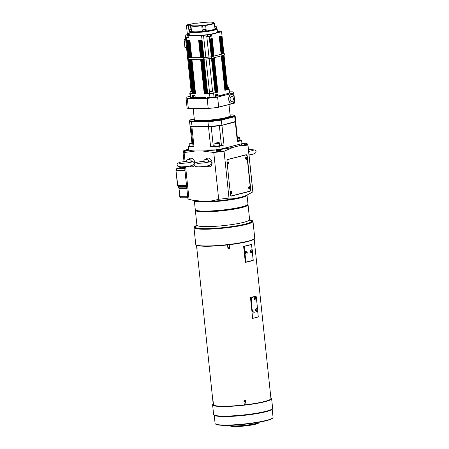 <?xml version="1.0" encoding="UTF-8"?>
<svg xmlns="http://www.w3.org/2000/svg" width="449" height="449" viewBox="0 0 449 449"><rect width="100%" height="100%" fill="white"/><g stroke="black" fill="none" stroke-linecap="round" stroke-linejoin="round"><path stroke-width="0.67" d="M213.123 93.072L209.61 93.443L209.414 91.557L212.927 91.192L213.123 93.072M227.441 87.488L228.507 87.173L228.704 89.054L227.637 89.368M229.473 247.618L229.54 248.258L228.075 249.015M227.727 247.764L227.924 248.269L229.394 248.117L229.467 247.562L227.8 247.797M243.998 401.894L245.676 401.675L245.468 401.153A28.203 3.469 174 0 1 244.009 401.322L243.919 401.861M245.395 400.497L245.665 401.636M247.191 205.098A25.806 3.171 174 0 1 231.454 209.318A25.806 3.171 174 0 1 205.586 211.53A25.806 3.171 174 0 1 196.258 210.452M245.884 195.596A25.806 3.171 174 0 1 204.559 201.769A25.806 3.171 174 0 1 195.556 200.883M238.357 156.735A25.806 3.171 174 0 1 234.131 157.823M242.763 192.986A25.806 3.171 174 0 1 237.117 194.439M213.045 401.428L213.208 402.018M245.468 401.153L244.009 401.322M254.173 239.042L270.938 398.544A29 3.564 174 0 1 246.063 404.712L245.48 401.165M197.01 247.915L197.06 248.415M196.763 247.87L196.471 245.092M229.248 244.722L229.63 248.348L228.114 249.06L227.503 244.929M231.05 195.865L231.521 195.859A1.768 1.117 -90.2 0 0 231.701 195.837L249.549 191.235A1.768 1.117 -90.2 0 0 250.463 189.209L247.023 156.437A1.768 1.117 -90.2 0 0 245.912 154.956A1.768 1.117 -90.2 0 0 245.738 154.978L227.598 159.58M205.563 97.568L195.236 97.607L195.034 95.688L192.301 95.699L192.498 97.613L190.651 97.624L190.247 93.785A19.784 2.43 174 0 1 189.809 93.347L190.23 93.218M220.773 95.34L222.805 94.812L223.911 95.07L216.564 96.131M228.676 88.779L228.715 88.779A19.784 2.43 174 0 1 229.153 89.216A19.784 2.43 174 0 1 229.153 89.239L227.665 89.62L224.045 55.176M213.101 92.864L215.105 92.859L213.617 93.246A19.784 2.43 174 0 1 209.548 93.718L207.696 93.723L209.588 93.24M189.809 93.347A19.784 2.43 174 0 1 189.804 93.325L190.213 97.186A19.784 2.43 174 0 1 190.208 97.164L189.809 93.375M188.473 59.319L192.099 93.779L190.247 93.785M192.071 93.538L190.258 93.51L190.062 91.624L191.875 91.652M217.12 28.792L217.451 31.93A14.132 1.734 174 0 1 209.026 34.427A14.132 1.734 174 0 1 207.752 34.618A14.132 1.734 174 0 1 190.522 35.437L188.748 35.898L188.934 37.637L186.2 37.649L188.305 57.697L187.502 56.86L185.213 35.067L187.587 35.061A15.895 1.953 -6 0 0 187.587 35.067A15.895 1.953 -6 0 0 187.794 35.336L190.034 35.331A14.132 1.734 174 0 1 189.343 34.882L189.018 31.744A14.132 1.734 -6 0 0 203.251 31.997A14.132 1.734 -6 0 0 217.12 28.792L216.687 28.242M209.026 34.427L211.226 34.416L211.412 36.161L209.206 36.728L211.311 56.776L203.913 57.64L188.305 57.697M211.226 34.416L221.582 31.75L223.871 53.538L211.311 56.776M224.382 55.064L224.214 53.487L224.264 55.115L211.793 58.331L204.183 59.24L188.305 59.319L187.34 58.46L187.177 56.894L188.137 57.753L203.627 57.697L211.277 56.821L224.102 53.549L223.821 53.077M187.497 56.765L187.177 56.888L187.34 58.46M203.902 57.64L201.612 35.853L203.526 35.359L205.844 57.416M194.619 23.236L188.378 24.83L189.282 34.298L185.213 35.067M191.106 91.13L187.716 58.87M207.696 93.723L204.071 59.251M206.012 59.027L209.419 91.461M202.92 57.646L201.068 40.04L201.809 40.034L203.655 57.64M188.748 35.898L201.612 35.853M188.552 57.697L186.7 40.09L187.441 40.084L189.287 57.691M189.371 57.691L187.519 40.084L188.26 40.084L190.112 57.691M190.191 57.691L188.344 40.084L189.08 40.079L190.932 57.685M191.016 57.685L189.164 40.079L189.905 40.079L191.751 57.685M200.456 57.652L198.604 40.045L199.345 40.045L201.197 57.652M201.275 57.652L199.423 40.045L200.164 40.04L202.016 57.646M202.095 57.646L200.248 40.04L200.984 40.04L202.836 57.646M202.931 59.268L206.63 93.729L205.889 93.734L206.54 93.605M202.106 59.274L205.81 93.734L205.07 93.734L205.715 93.611M201.287 59.274L204.985 93.734L204.25 93.74L204.896 93.611M191.846 59.307L195.545 93.768L194.804 93.768L195.455 93.645M191.027 59.313L194.726 93.774L193.985 93.774L194.636 93.65M190.202 59.313L193.901 93.774L193.165 93.774L193.811 93.65M189.383 59.319L193.081 93.779L192.346 93.779L192.991 93.656M217.714 96.125L217.512 94.211L215.307 94.778L215.509 96.692L214.016 97.079A19.784 2.43 174 0 1 209.952 97.556L207.623 97.562M209.952 97.556L209.548 93.718M203.751 59.268L207.449 93.729L206.708 93.729L207.359 93.605M221.582 31.75L219.207 31.756A15.895 1.953 -6 0 0 219.207 31.744A15.895 1.953 -6 0 0 219 31.475L217.4 31.481M223.08 53.74L221.228 36.133L221.823 35.982L223.675 53.588M211.513 56.726L209.661 39.119L210.255 38.962L212.108 56.568M212.175 56.552L210.323 38.945L210.918 38.794L212.77 56.4M212.832 56.383L210.985 38.777L211.58 38.625L213.427 56.232M213.494 56.215L211.642 38.608L212.237 38.451L214.089 56.058M221.093 54.25L219.247 36.644L219.842 36.492L221.688 54.099M221.755 54.082L219.909 36.476L220.504 36.324L222.35 53.931M222.418 53.914L220.566 36.307L221.161 36.15L223.013 53.757M222.895 55.468L226.509 89.879L226.807 89.845L226.212 89.996L222.637 55.536M222.233 55.642L225.847 90.047L226.144 90.013L225.55 90.165L221.974 55.71M221.57 55.811L225.185 90.221L225.482 90.182L224.887 90.339L221.318 55.878M213.971 57.769L217.585 92.18L217.883 92.146L217.288 92.298L213.713 57.837M213.309 57.943L216.923 92.348L217.221 92.314L216.626 92.466L213.051 58.005M212.646 58.112L216.266 92.522L216.558 92.483L215.963 92.64L212.394 58.179M211.984 58.28L215.604 92.69L215.902 92.657L215.307 92.808L211.732 58.348M211.485 58.387L215.105 92.859M214.016 97.079L213.617 93.246M229.551 93.027A19.784 2.43 174 0 1 229.557 93.05A19.784 2.43 174 0 1 229.557 93.072L222.805 94.812M229.557 93.072L229.153 89.239M223.551 55.3L227.172 89.71L227.463 89.671L226.874 89.828L223.299 55.367M217.361 31.093L218.046 30.919L217.344 30.919M193.626 97.326L192.498 97.613M207.371 93.718L203.627 57.697M206.551 93.718L202.976 59.268M205.732 93.723L202.157 59.274M204.907 93.723L201.337 59.274M195.467 93.757L191.897 59.307M194.647 93.757L191.072 59.313M193.822 93.762L190.253 59.313M193.003 93.762L189.433 59.319M186.509 47.392L184.904 47.398L186.543 47.684L185.128 47.695M184.904 47.398L184.101 39.725L185.701 39.72M185.622 38.923L184.825 39.181M185.005 38.928L185.605 38.771M185.662 39.316L184.281 39.321L184.101 39.725M184.281 39.321L185.628 38.973M188.193 25.183L186.632 25.189L188.17 24.79L187.171 25.049M187.351 24.796L191.476 23.937M189.035 33.26L187.255 33.265L189.068 33.552L187.474 33.563M187.255 33.265L186.447 25.593L188.232 25.587M186.632 25.189L186.447 25.593M214.948 28.674L216.614 28.293M203.094 31.037L203.049 31.458L204.177 31.497L205.681 31.177L205.552 30.779M189.282 31.161L189.826 30.807M190.943 25.862L190.943 25.935A12.011 1.476 -6 0 0 201.753 25.896L205.67 25.436A12.011 1.476 -6 0 0 214.369 23.196L214.959 28.775A12.011 1.476 174 0 1 206.254 31.015L205.67 31.076M203.038 31.374L202.336 31.475A12.011 1.476 174 0 1 191.532 31.514L191.521 31.447M190.522 35.437A14.132 1.734 174 0 1 190.034 35.331M191.482 31.413L189.45 31.548A13.779 1.695 174 0 0 204.177 31.497M214.745 26.732L215.767 26.648L214.757 26.822M203.801 29.673L204.783 29.522L203.801 29.673M216.699 28.338L216.659 27.99L214.914 28.326L216.57 27.984M202.97 29.875L203.1 31.099L204.458 31.104L205.558 30.841L205.429 29.617L202.97 29.875L205.429 29.617M203.01 31.104L205.648 30.829M217.804 31.329L219.112 31.133L217.804 31.329M208.88 34.595L207.999 34.82L208.903 34.775M188.995 35.488L187.682 35.684L189.007 35.623M210.267 34.725L210.435 36.29L208.005 36.689L207.449 36.605L207.281 35.039L210.267 34.725L209.206 34.506L207.281 35.039M188.922 37.514L187.177 37.52L187.008 35.948L188.754 35.948M210.418 36.161L211.412 36.161M209.206 36.728L206.832 36.734A15.895 1.953 174 0 1 206.13 36.824L205.945 35.084L207.752 34.618M206.13 36.824L207.432 36.487M186.2 37.649L187.16 37.402M206.832 36.734L208.965 57.051M209.139 58.662L212.529 90.928M203.526 35.359A15.895 1.953 -6 0 0 205.945 35.084M190.589 29.539L189.933 29.707L190.606 29.673M191.745 29.668L189.287 29.926L189.422 31.161L191.442 31.048M189.411 31.088L191.448 31.065M190.651 97.624A19.784 2.43 174 0 1 190.213 97.186M207.472 98.32L187.177 98.393L207.472 98.32A24.021 2.952 -6 0 0 217.31 97.169L233.654 92.954L217.31 97.169M233.654 92.954A24.021 2.952 -6 0 0 233.772 92.606A24.021 2.952 -6 0 0 232.588 91.843L229.433 91.854M187.177 98.393A24.021 2.952 -6 0 1 185.993 97.629A24.021 2.952 -6 0 1 186.116 97.276L190.112 96.249M195.236 97.579L193.092 97.663L193.676 97.338M251.861 251.389L251.423 251.502L251.58 250.845L251.861 251.389L251.412 251.389M251.822 250.985L251.468 250.991M251.356 252.641A1.414 0.892 -90.2 0 1 251.216 252.658A1.414 0.892 -90.2 0 1 250.323 251.361A1.414 0.892 -90.2 0 1 251.064 249.852A1.414 0.892 -90.2 0 1 251.204 249.835L251.62 249.835A1.414 0.892 -90.2 0 1 252.512 251.131A1.414 0.892 -90.2 0 1 251.771 252.641A1.414 0.892 -90.2 0 1 251.625 252.658A1.414 0.892 -90.2 0 1 250.733 251.361A1.414 0.892 -90.2 0 1 251.474 249.852A1.414 0.892 -90.2 0 1 251.62 249.835M250.806 244.711A1.061 0.668 -90.2 0 0 250.699 244.699A1.061 0.668 -90.2 0 0 250.593 244.711L244.643 246.248A1.061 0.668 -90.2 0 0 244.093 247.461L245.496 260.583M252.108 250.059L251.636 245.586A1.061 0.668 89.8 0 0 250.969 244.699A1.061 0.668 89.8 0 0 250.862 244.711L244.913 246.243A1.061 0.668 89.8 0 0 244.363 247.461L245.794 261.06A1.061 0.668 89.8 0 0 246.456 261.947A1.061 0.668 89.8 0 0 246.563 261.935L252.512 260.403A1.061 0.668 89.8 0 0 253.062 259.185L252.321 252.125M246.293 261.935A1.061 0.668 -90.2 0 1 246.187 261.947A1.061 0.668 -90.2 0 1 245.519 261.06L245.468 260.588M246.338 254.022L245.929 254.022A1.414 0.892 -90.2 0 1 245.087 253.107A1.414 0.892 -90.2 0 1 245.339 251.541A1.414 0.892 -90.2 0 1 245.917 251.199L246.327 251.193A1.414 0.892 -90.2 0 1 247.169 252.114A1.414 0.892 -90.2 0 1 246.922 253.679A1.414 0.892 -90.2 0 1 246.338 254.022A1.414 0.892 -90.2 0 1 245.496 253.101A1.414 0.892 -90.2 0 1 245.749 251.541A1.414 0.892 -90.2 0 1 246.327 251.193M227.39 86.988L227.727 87.061L227.402 87.145M210.143 91.248L212.147 91.08L210.143 91.248M191.841 91.338L190.791 91.315L191.818 91.119M191.549 165.681A3.794 2.902 75.5 0 1 189.506 166.82A3.794 2.902 75.5 0 1 188.047 166.332M191.639 161.438C189.983 162.443 188.221 162.448 186.352 161.455A3.794 2.902 75.5 0 1 187.654 159.642A3.794 2.902 75.5 0 1 191.639 161.438L192.576 161.219L194.535 163.026L194.512 163.588M187.654 159.642L189.607 158.508A4.417 3.379 75.5 0 1 194.793 162.499A4.417 3.379 75.5 0 1 194.821 163.217M194.31 165.26A4.417 3.379 75.5 0 1 191.762 166.871L189.506 166.82M179.853 195.264L178.955 188.266L179.796 196.264C179.622 196.853 180.077 197.364 181.166 197.785A1.768 1.117 -90.2 0 1 180.055 196.303L187.66 196.275M176.592 168.79A1.414 0.892 89.8 0 0 175.952 170.384L177.024 168.42A0.707 0.539 75.5 0 1 177.125 168.409L182.002 167.151L177.024 168.42A0.707 0.539 75.5 0 0 176.766 168.605M184.567 166.82L184.079 166.944M183.995 166.759L184.135 167.303L182.417 167.584L184.646 167.572M183.832 166.983L182.047 166.854M182.053 167.056L183.77 167M183.894 167.23L182.025 167.348L183.809 167M184.073 166.882L183.95 167.213M182.019 167.477L182.417 167.584L182.008 167.348M184.719 168.268L181.957 168.24L181.884 167.544M257.193 310.242L256.749 310.36L256.907 309.698L257.193 310.242L256.738 310.248M257.148 309.844L256.794 309.844M256.688 311.494A1.414 0.892 -90.2 0 1 256.547 311.516A1.414 0.892 -90.2 0 1 255.649 310.22A1.414 0.892 -90.2 0 1 256.396 308.704A1.414 0.892 -90.2 0 1 256.536 308.688L256.946 308.688A1.414 0.892 -90.2 0 1 257.838 309.984A1.414 0.892 -90.2 0 1 257.097 311.494A1.414 0.892 -90.2 0 1 256.957 311.511A1.414 0.892 -90.2 0 1 256.059 310.214A1.414 0.892 -90.2 0 1 256.806 308.704A1.414 0.892 -90.2 0 1 256.946 308.688M255.997 298.613L255.604 298.939L255.621 298.231L255.997 298.613L255.498 298.613M255.745 300.011L255.335 300.011A1.414 0.892 -90.2 0 1 254.852 299.786A1.414 0.892 -90.2 0 1 254.471 298.203A1.414 0.892 -90.2 0 1 255.324 297.182L255.734 297.182A1.414 0.892 -90.2 0 1 256.216 297.401A1.414 0.892 -90.2 0 1 256.598 298.989A1.414 0.892 -90.2 0 1 255.745 300.011A1.414 0.892 -90.2 0 1 255.262 299.786A1.414 0.892 -90.2 0 1 254.88 298.203A1.414 0.892 -90.2 0 1 255.734 297.182M192.711 143.124L190.735 143.237L192.688 142.922M193.019 146.071A2.296 0.281 174 0 1 189.955 146.121L189.691 143.613A2.296 0.281 -6 0 0 192.756 143.562M215.89 143.152L218.309 142.866L215.89 143.152M219.409 143.046L219.673 145.555A2.296 0.281 174 0 1 219.494 145.689A2.296 0.281 174 0 1 216.951 146.121A2.296 0.281 174 0 1 215.11 146.037L214.847 143.528A2.296 0.281 -6 0 0 216.687 143.613A2.296 0.281 -6 0 0 219.23 143.18A2.296 0.281 -6 0 0 219.409 143.046C219.718 142.793 219.213 142.675 217.894 142.692C213.696 143.197 215.256 143.22 214.847 143.528M237.358 137.652L238.559 137.641L237.386 137.916M237.431 138.343A2.296 0.281 -6 0 0 239.485 137.961A2.296 0.281 -6 0 0 239.665 137.826L239.929 140.335A2.296 0.281 174 0 1 239.749 140.47A2.296 0.281 174 0 1 237.695 140.851M217.787 150.415L219 150.314M218.972 150.056L217.765 150.196M243.959 143.669L245.171 143.568M245.148 143.304L243.936 143.45M249.515 187.469L249.212 187.474L249.588 188.198L249.515 187.469L249.156 187.935L249.324 188.266L249.515 187.469L249.588 188.198M249.532 188.911A1.061 0.668 89.8 0 0 250.087 187.783A1.061 0.668 89.8 0 0 249.414 186.806A1.061 0.668 89.8 0 0 249.307 186.823A1.061 0.668 89.8 0 0 248.752 187.957A1.061 0.668 89.8 0 0 249.425 188.928A1.061 0.668 89.8 0 0 249.532 188.911M249.38 188.928A1.061 0.668 -90.2 0 1 249.341 188.928A1.061 0.668 -90.2 0 1 248.808 188.513M248.802 187.227A1.061 0.668 -90.2 0 1 249.229 186.823A1.061 0.668 -90.2 0 1 249.335 186.806A1.061 0.668 -90.2 0 1 249.375 186.812M249.38 187.8L249.683 187.8M246.4 157.835L246.097 157.84L246.473 158.564L246.4 157.835L246.041 158.301L246.209 158.632L246.4 157.835L246.473 158.564M246.417 159.277A1.061 0.668 89.8 0 0 246.972 158.149A1.061 0.668 89.8 0 0 246.299 157.172A1.061 0.668 89.8 0 0 246.192 157.189A1.061 0.668 89.8 0 0 245.637 158.317A1.061 0.668 89.8 0 0 246.31 159.294A1.061 0.668 89.8 0 0 246.417 159.277M246.265 159.294A1.061 0.668 -90.2 0 1 246.226 159.294A1.061 0.668 -90.2 0 1 245.693 158.879M245.687 157.593A1.061 0.668 -90.2 0 1 246.114 157.189A1.061 0.668 -90.2 0 1 246.22 157.172A1.061 0.668 -90.2 0 1 246.26 157.178M246.265 158.166L246.568 158.166M231.521 195.859A1.768 1.117 -90.2 0 1 230.489 194.776M226.964 161.084A1.768 1.117 -90.2 0 1 227.89 159.58M227.98 164.008A1.061 0.668 -90.2 0 1 227.94 164.008A1.061 0.668 -90.2 0 1 227.402 163.593M227.402 162.308A1.061 0.668 -90.2 0 1 227.823 161.904A1.061 0.668 -90.2 0 1 227.929 161.887A1.061 0.668 -90.2 0 1 227.974 161.893M227.896 161.797A1.167 0.735 -90.2 0 1 228.743 162.763A1.167 0.735 -90.2 0 1 228.137 164.098A1.167 0.735 -90.2 0 1 227.418 163.621A1.167 0.735 -90.2 0 1 227.413 162.274A1.167 0.735 -90.2 0 1 227.896 161.797M246.181 157.083A1.167 0.735 -90.2 0 1 247.034 158.048A1.167 0.735 -90.2 0 1 246.428 159.384A1.167 0.735 -90.2 0 1 245.704 158.907A1.167 0.735 -90.2 0 1 245.698 157.56A1.167 0.735 -90.2 0 1 246.181 157.083M249.296 186.717A1.167 0.735 -90.2 0 1 250.144 187.682A1.167 0.735 -90.2 0 1 249.537 189.018A1.167 0.735 -90.2 0 1 248.819 188.546A1.167 0.735 -90.2 0 1 248.813 187.194A1.167 0.735 -90.2 0 1 249.296 186.717M231.095 193.642A1.061 0.668 -90.2 0 1 231.055 193.642A1.061 0.668 -90.2 0 1 230.517 193.227M230.517 191.942A1.061 0.668 -90.2 0 1 230.938 191.538A1.061 0.668 -90.2 0 1 231.044 191.521A1.061 0.668 -90.2 0 1 231.089 191.527M231.011 191.431A1.167 0.735 -90.2 0 1 231.858 192.397A1.167 0.735 -90.2 0 1 231.252 193.732A1.167 0.735 -90.2 0 1 230.533 193.261A1.167 0.735 -90.2 0 1 230.528 191.914A1.167 0.735 -90.2 0 1 231.011 191.431M254.229 312.223A3.53 2.234 -90.2 0 1 254.095 312.229A3.53 2.234 -90.2 0 1 251.878 309.266L251.311 301.245A3.53 2.234 -90.2 0 1 253.146 297.187L255.515 296.508A0.707 0.449 -90.2 0 1 255.661 296.508M251.036 301.245A3.53 2.234 -90.2 0 1 252.871 297.193M255.515 296.508L253.146 297.187M256.328 297.535L256.306 297.092A0.707 0.449 -90.2 0 0 255.79 296.508M251.311 301.245L251.878 309.266M257.737 310.77A0.707 0.449 -90.2 0 1 257.367 311.499L254.723 312.184A3.53 2.234 -90.2 0 1 254.37 312.229A3.53 2.234 -90.2 0 1 252.153 309.266M257.563 309.075L256.531 299.259M213.516 404.981L212.961 401.967M245.99 404.639L244.312 404.858M270.607 395.249L270.904 398.235M270.882 397.893A29.494 3.626 174 0 1 271.157 398.067A29.494 3.626 174 0 1 264.944 401.496A29.494 3.626 174 0 1 230.82 406.104A29.494 3.626 174 0 1 212.938 404.184A29.494 3.626 174 0 1 213.168 403.96M245.44 400.542L245.676 401.052C244.98 399.997 244.396 400.065 243.93 401.254L244.318 404.914A29 3.564 174 0 1 213.522 405.02L213.14 401.361C212.944 400.171 212.882 400.11 212.949 401.165C212.882 400.11 212.944 400.171 213.14 401.361M215.357 423.862L215.744 424.17A28.787 3.536 -6 0 0 236.46 424.967A28.787 3.536 -6 0 0 266.414 420.668A28.787 3.536 -6 0 0 272.565 418.199L272.88 417.817A29.14 3.581 174 0 1 266.65 420.32A29.14 3.581 174 0 1 236.331 424.67A29.14 3.581 174 0 1 215.357 423.862A29.14 3.581 174 0 1 215.088 423.446L214.218 415.123M272.178 409.033L273.054 417.351A29.14 3.581 174 0 1 272.88 417.817M271.623 398.645L272.627 408.231A29.673 3.648 174 0 1 272.448 408.708L271.982 409.275A29.14 3.581 174 0 1 265.752 411.778A29.14 3.581 174 0 1 235.433 416.128A29.14 3.581 174 0 1 214.459 415.319L213.887 414.859A29.673 3.648 174 0 1 213.612 414.438L212.602 404.846A29.673 3.648 -6 0 0 232.481 406.21A29.673 3.648 -6 0 0 265.101 401.67A29.673 3.648 -6 0 0 271.623 398.645A29.673 3.648 -6 0 0 271.348 398.218L271.157 398.067M212.938 404.184L212.781 404.375A29.673 3.648 -6 0 0 212.602 404.846M272.448 408.708A29.673 3.648 174 0 1 266.105 411.256A29.673 3.648 174 0 1 235.237 415.684A29.673 3.648 174 0 1 213.887 414.859M252.377 252.001L253.253 260.319A29 3.564 174 0 1 245.317 262.368L243.627 246.327A29 3.564 -6 0 0 251.563 244.284L252.181 250.149M253.253 260.319L245.317 262.368M257.681 311.146L258.287 316.921A29 3.564 174 0 1 252.658 318.375L250.463 297.457A29 3.564 -6 0 0 256.093 296.003L256.16 296.682M258.287 316.921L252.658 318.375M196.729 245.244L197.089 248.656C197.128 249.717 197.066 249.65 196.898 248.46L196.864 248.14M197.089 248.656C197.128 249.717 197.066 249.65 196.898 248.46L197.066 248.443M213.006 401.687L213.112 401.148M245.592 400.963L246.063 404.712M196 244.722L196.387 245.031A29.32 3.603 -6 0 0 225.651 245.132A29.32 3.603 -6 0 0 254.257 238.947L254.566 238.571A29.673 3.648 174 0 1 248.224 241.119A29.673 3.648 174 0 1 217.355 245.547A29.673 3.648 174 0 1 196 244.722A29.673 3.648 174 0 1 195.73 244.301L193.968 227.564A29.673 3.648 -6 0 0 213.847 228.928A29.673 3.648 -6 0 0 246.467 224.382A29.673 3.648 -6 0 0 252.989 221.363A29.673 3.648 -6 0 0 252.714 220.936L252.327 220.627A29.32 3.603 174 0 1 223.821 227.699A29.32 3.603 174 0 1 194.462 226.711A29.32 3.603 174 0 1 196.915 225.353M254.185 239.025L254.398 241.169M183.748 151.027L183.018 151.403A32.676 4.019 -6 0 0 182.973 151.672A32.676 4.019 -6 0 0 184.129 152.57L195.422 150.987L202.145 150.965L213.763 152.464L218.68 199.255C213.365 200.782 208.504 201.539 204.099 201.528L191.83 200.041L195.96 200.972A26.491 3.255 -6 0 0 204.099 201.528A26.491 3.255 -6 0 0 241.147 197.195A26.491 3.255 -6 0 0 245.513 195.764L241.147 197.195C237.6 198.138 233.547 198.419 228.984 198.054L224.068 151.262L233.126 147.345L238.537 145.947L247.921 145.111L252.843 191.903L246.995 195.085M231.746 196.039A1.768 1.117 -90.2 0 1 231.566 196.061A1.768 1.117 -90.2 0 1 230.46 194.58L226.981 161.46A1.768 1.117 -90.2 0 1 227.896 159.434L245.962 154.776A1.768 1.117 -90.2 0 1 246.142 154.753A1.768 1.117 -90.2 0 1 247.247 156.235L250.733 189.355A1.768 1.117 -90.2 0 1 249.812 191.381L231.392 196.039M231.493 195.859L231.168 195.944M191.83 200.041L189.046 199.362L185.605 166.624M185.055 161.387L184.129 152.57M204.042 161.157L197.077 162.207C193.014 163.043 192.778 167.062 198.632 166.804C201.685 166.787 205.064 166.399 208.768 165.625L211.389 164.334C212.254 164.177 211.743 161.281 209.818 161.157L208.88 161.376C207.225 162.381 205.462 162.386 203.593 161.393A3.794 2.902 75.5 0 1 204.896 159.58L206.849 158.446A4.417 3.379 75.5 0 1 212.035 162.437A4.417 3.379 75.5 0 1 209.004 166.809L206.748 166.764A3.794 2.902 75.5 0 1 205.288 166.27M252.843 191.903A32.676 4.019 -6 0 0 252.882 191.633L247.966 144.842A32.676 4.019 -6 0 0 247.034 144.028M218.68 199.255A32.676 4.019 -6 0 0 228.984 198.054M184.556 166.714L187.89 198.464A32.676 4.019 -6 0 0 189.046 199.362M241.203 197.723A26.491 3.255 -6 0 0 247.023 195.068L247.977 204.087A26.491 3.255 174 0 1 247.814 204.508A26.491 3.255 174 0 1 242.151 206.787A26.491 3.255 174 0 1 214.588 210.738A26.491 3.255 174 0 1 195.523 210.003A26.491 3.255 174 0 1 195.281 209.627L194.333 200.608A26.491 3.255 -6 0 0 212.254 201.764A26.491 3.255 -6 0 0 241.203 197.723M246.731 195.203A26.317 3.233 174 0 1 241.046 197.549A26.317 3.233 174 0 1 213.376 201.494A26.317 3.233 174 0 1 194.653 200.681M247.82 204.503A26.317 3.233 174 0 1 222.019 210.598A26.317 3.233 174 0 1 195.517 209.997L195.719 210.16A26.317 3.233 -6 0 0 214.656 210.89A26.317 3.233 -6 0 0 242.033 206.961A26.317 3.233 -6 0 0 247.657 204.699L247.814 204.508M195.472 209.958A26.491 3.255 -6 0 0 195.354 210.323A26.491 3.255 -6 0 0 213.101 211.541A26.491 3.255 -6 0 0 242.224 207.483A26.491 3.255 -6 0 0 248.05 204.783A26.491 3.255 -6 0 0 247.859 204.452M252.989 221.363L254.746 238.093A29.673 3.648 174 0 1 254.566 238.571M194.462 226.711L194.148 227.093A29.673 3.648 -6 0 0 193.968 227.564M249.644 219.814A29.32 3.603 174 0 1 252.327 220.627M188.602 149.422L188.271 146.284A26.845 3.3 -6 0 0 188.692 146.716L189.018 149.854A26.845 3.3 174 0 1 188.838 149.73A26.845 3.3 174 0 1 188.602 149.422A26.845 3.3 -6 0 0 195.422 150.987M188.541 148.804L185.504 150.162M187.592 150.033L188.434 149.983L187.912 150.437L183.809 151.61M213.763 152.464A32.676 4.019 -6 0 0 224.068 151.262M202.145 150.965A26.845 3.3 -6 0 0 233.126 147.345M220.807 150.269L221.02 150.611L218.663 151.734L216.092 151.016L216.283 150.578M216.553 150.364L219.971 149.915M243.65 143.383L241.916 143.119M238.537 145.947A26.845 3.3 -6 0 0 241.932 143.714M247.062 144.309L244.784 144.303C242.398 143.86 241.725 143.624 242.763 143.59L242.786 143.59M242.202 143.641L242.763 143.59M219.999 149.472L220.077 149.309A26.845 3.3 174 0 1 216.222 149.758L215.89 146.621A26.845 3.3 -6 0 0 219.746 146.172L220.077 149.309L241.972 143.663L219.999 149.472A26.671 3.278 174 0 1 216.3 149.904L189.197 150A26.671 3.278 174 0 1 189.029 149.887L188.838 149.73M259.247 422.2A15.013 1.847 174 0 1 250.11 424.659A15.013 1.847 174 0 1 235.04 425.949A15.013 1.847 174 0 1 229.602 425.315M231.398 192.514L231.039 192.98L230.96 192.256L231.302 192.913M231.095 192.514L231.224 192.183M231.241 193.631A1.061 0.668 89.8 0 0 231.802 192.498A1.061 0.668 89.8 0 0 231.128 191.521A1.061 0.668 89.8 0 0 231.022 191.538A1.061 0.668 89.8 0 0 230.466 192.672A1.061 0.668 89.8 0 0 231.134 193.642A1.061 0.668 89.8 0 0 231.241 193.631M228.283 162.88L227.924 163.346L227.845 162.622L228.187 163.279M227.98 162.88L228.109 162.549M228.126 163.992A1.061 0.668 89.8 0 0 228.687 162.864A1.061 0.668 89.8 0 0 228.013 161.887A1.061 0.668 89.8 0 0 227.907 161.904A1.061 0.668 89.8 0 0 227.351 163.038A1.061 0.668 89.8 0 0 228.019 164.008A1.061 0.668 89.8 0 0 228.126 163.992M186.464 150.168L184.78 150.499L186.492 150.426M232.531 116.667L232.879 116.628M241.972 143.663L241.646 140.526L237.375 141.626L235.304 121.932A22.961 2.823 -6 0 0 235.663 121.556A4.417 0.544 174 0 1 235.484 121.567M219.365 125.754L221.419 145.28A22.961 2.823 -6 0 0 223.658 144.948L219.634 145.987A26.671 3.278 174 0 1 215.93 146.419L210.929 146.436A22.961 2.823 -6 0 0 213.286 146.228L211.232 126.708A4.417 0.544 174 0 1 211.333 126.657A22.607 2.778 -6 0 0 219.185 125.737A4.417 0.544 174 0 1 219.365 125.754A22.961 2.823 -6 0 0 221.946 125.372L235.304 121.932M221.946 125.372L224.017 145.072L219.634 145.987M191.235 126.736A4.417 0.544 174 0 1 190.988 126.775L193.042 146.301A22.961 2.823 -6 0 0 193.833 146.497L188.692 146.716L193.996 146.7L191.925 127L208.516 126.944A22.961 2.823 -6 0 0 211.232 126.708M216.3 149.904L189.197 150M210.587 146.643L208.516 126.944M191.897 142.849L190.135 126.085M237.375 141.626L237.42 141.401A22.961 2.823 -6 0 0 237.717 141.076L235.663 121.556M190.988 126.775A22.961 2.823 -6 0 0 191.925 127M233.025 114.882L230.079 114.893L232.98 114.888A22.607 2.778 174 0 1 234.389 116.364L221.138 119.782L221.907 125.024A22.961 2.823 174 0 1 208.476 126.596L208.667 126.887A22.607 2.778 -6 0 0 211.344 126.652M208.617 126.887L192.211 126.944L191.886 126.652A22.961 2.823 174 0 1 190.017 125.759L189.506 120.876A22.961 2.823 -6 0 0 191.375 121.769L192.211 126.944L191.886 126.652L208.476 126.596L207.966 121.713A22.961 2.823 -6 0 0 221.396 120.141L234.754 116.701A22.961 2.823 -6 0 0 235.175 116.078L233.07 114.888M223.658 144.948L224.017 145.072M213.286 146.228A4.417 0.544 174 0 1 215.077 145.734M219.64 145.24A4.417 0.544 174 0 1 221.419 145.28M241.45 140.363L241.646 140.526A26.845 3.3 -6 0 0 241.41 140.211L241.22 140.06A26.671 3.278 174 0 1 241.45 140.363L237.42 141.401M215.93 146.419L210.929 146.436M188.833 146.514A26.671 3.278 174 0 1 188.434 146.093L189.91 145.717M239.889 139.948L241.046 139.942A26.671 3.278 174 0 1 241.22 140.06M219.185 125.737A22.607 2.778 -6 0 0 221.727 125.361L235.265 121.578L234.754 116.701L234.389 116.364M235.175 116.078L235.686 120.955A22.961 2.823 174 0 1 235.265 121.578L221.806 125.338M210.654 120.966L207.219 121.179L210.654 120.966M233.8 116.106L230.651 116.622L233.8 116.106M190.808 120.147L193.951 119.63L190.808 120.147M221.138 119.782A22.607 2.778 174 0 1 208.083 121.309L191.628 121.365A22.607 2.778 174 0 1 190.219 119.889L189.927 120.253L194.265 118.845L190.157 119.9M191.628 121.365L191.375 121.769L207.966 121.713L208.083 121.309M232.98 114.888L233.3 115.18M191.981 120.079L192.324 120.04M231.566 103.343A4.417 2.789 -90.2 0 1 231.471 103.343A4.417 2.789 -90.2 0 1 228.664 98.937A4.417 2.789 -90.2 0 1 231.443 94.515A4.417 2.789 -90.2 0 1 231.538 94.515M233.991 96.535L233.637 93.173M217.642 97.298L218.669 107.058L218.377 107.277A24.021 2.952 174 0 1 208.538 108.428L188.238 108.501A24.021 2.952 174 0 1 187.059 107.738L185.993 97.629M234.44 98.96L234.833 102.714A24.021 2.952 174 0 1 234.715 103.068L218.669 107.058M234.664 102.939L234.356 100.02M208.196 108.288L207.169 98.522M187.3 98.595L188.327 108.355M188.238 108.501L208.538 108.428M218.377 107.277L234.715 103.068M234.389 98.095A4.417 2.789 -90.2 0 1 231.662 103.343A4.417 2.789 -90.2 0 1 228.906 99.757A4.417 2.789 -90.2 0 1 231.633 94.515A4.417 2.789 -90.2 0 1 234.389 98.095M233.323 98.443A2.559 1.622 -90.2 0 1 232.043 101.44A2.559 1.622 -90.2 0 1 230.141 99.409A2.559 1.622 -90.2 0 1 231.42 96.412A2.559 1.622 -90.2 0 1 233.323 98.443M204.896 159.58A3.794 2.902 75.5 0 1 208.88 161.376M208.791 165.619A3.794 2.902 75.5 0 1 206.748 166.764M246.248 252.995L246.417 252.226L246.248 252.995M246.501 252.916L246.209 252.916M246.585 252.534L246.114 252.534M245.171 154.978L245.738 154.978M224.264 55.115L224.102 53.549M211.793 58.331L211.631 56.765M211.44 58.392L211.277 56.821M204.183 59.24L204.014 57.674M188.305 59.319L188.137 57.753M188.109 59.296L187.946 57.73M206.63 93.729L203.01 59.268M202.269 59.274L205.889 93.734M205.81 93.734L202.185 59.274M201.449 59.274L205.07 93.734M204.985 93.734L201.365 59.274M200.624 59.279L204.25 93.74M195.545 93.768L191.925 59.307M191.184 59.313L194.804 93.768M194.726 93.774L191.1 59.313M190.365 59.313L193.985 93.774M193.901 93.774L190.281 59.313M189.545 59.319L193.165 93.774M193.081 93.779L189.461 59.319M188.72 59.319L192.346 93.779M207.449 93.729L203.829 59.268M203.088 59.268L206.708 93.729M226.807 89.845L223.187 55.395M222.592 55.547L226.212 89.996M226.144 90.013L222.524 55.564M221.929 55.721L225.55 90.165M225.482 90.182L221.862 55.738M221.267 55.889L224.887 90.339M217.883 92.146L214.263 57.697M213.668 57.848L217.288 92.298M217.221 92.314L213.601 57.865M213.006 58.022L216.626 92.466M216.558 92.483L212.938 58.039M212.343 58.19L215.963 92.64M215.902 92.657L212.276 58.207M211.681 58.359L215.307 92.808M227.463 89.671L223.843 55.227M223.248 55.379L226.874 89.828M216.547 94.458L216.676 96.024L215.475 96.378L216.424 96.047M216.699 95.912L215.458 96.221M193.744 97.214L195.186 97.136M221.531 36.055L223.383 53.661M220.869 36.229L222.721 53.835M220.206 36.397L222.059 54.003M219.55 36.571L221.396 54.177M211.945 38.53L213.797 56.136M211.288 38.698L213.135 56.305M210.626 38.867L212.478 56.473M209.964 39.041L211.816 56.647M201.781 40.034L203.627 57.64M207.006 93.695L203.391 59.268M203.217 57.646L201.365 40.04M200.956 40.04L202.808 57.646M206.186 93.695L202.566 59.274M202.398 57.646L200.546 40.04M200.136 40.04L201.988 57.646M205.367 93.701L201.747 59.274M201.579 57.652L199.726 40.045M199.317 40.045L201.163 57.652M204.542 93.701L200.928 59.279M200.754 57.652L198.907 40.045M189.876 40.079L191.723 57.685M195.102 93.734L191.487 59.313M191.313 57.685L189.461 40.079M189.051 40.079L190.904 57.685M194.282 93.74L190.662 59.313M190.494 57.685L188.642 40.084M188.232 40.084L190.084 57.691M193.463 93.74L189.843 59.319M189.674 57.691L187.822 40.084M187.413 40.084L189.259 57.691M192.638 93.746L189.023 59.319M188.849 57.697L187.003 40.09M216.687 28.366A13.779 1.695 174 0 1 204.828 31.424M188.193 25.234L190.455 25.223L190.64 24.818L188.378 24.83M190.522 25.509L190.937 29.454L190.516 25.498L190.937 25.559L190.836 25.11A0.354 0.348 24.1 0 0 190.55 25.312L190.522 25.492A0.354 0.348 24.1 0 1 190.55 25.312L190.836 24.976A0.354 0.342 52.6 0 1 191.016 24.908L190.64 24.818M190.904 29.46L190.595 25.228M191.28 25.475L191.111 25.155M191.532 31.514L190.943 25.935A0.354 0.337 -71.2 0 1 191.246 25.537L191.392 25.441M202.336 31.475L201.736 25.503A11.657 1.431 174 0 1 191.246 25.537M203.066 29.685L202.656 25.75L201.736 25.503M205.109 29.41L204.89 25.105L202.336 25.402M206.254 31.015L205.67 25.436L205.535 25.06L204.89 25.105M213.775 22.832L214.369 23.196A0.354 0.348 -155.9 0 0 213.982 22.882A11.657 1.431 174 0 1 205.535 25.06M213.92 22.837L213.948 22.753A0.354 0.337 108.8 0 0 213.572 22.45L213.982 22.882M213.427 22.545L213.702 22.832M202.381 22.607L203.083 22.484A11.657 1.431 174 0 1 213.572 22.45M200.001 22.882L202.482 22.585M197.846 23.14L197.863 23.135A11.657 1.431 174 0 1 199.277 22.933L199.928 22.882M196.875 23.23L203.083 22.484C208.381 22.001 211.928 21.995 213.724 22.467L213.993 22.843M194.546 23.236L196.808 23.23M214.785 27.097L216.446 26.777L214.762 26.901M216.446 26.777L216.575 28.001M204.295 29.69L203.363 29.578L204.295 29.69M218.955 31.475L219.825 31.217L219.488 30.998L217.395 31.413M209.582 34.494L207.932 34.921L209.582 34.494M189.512 35.611L187.458 35.623L189.512 35.611M191.296 29.623L189.45 29.746L191.28 29.454M189.287 29.926L191.319 29.83M228.507 87.173L227.379 86.904L227.694 86.898L227.413 87.246M212.927 91.192L209.941 91.169L212.119 90.917C208.398 91.276 209.767 91.332 209.414 91.557M191.846 91.416L190.589 91.237L191.325 91.096L190.062 91.624M186.823 188.283L179.218 188.305A1.768 1.117 89.8 0 0 178.764 187.16A0.707 0.443 138.6 0 1 178.494 187.053L178.955 188.266M186.7 187.132L178.764 187.16L178.231 186.554A0.707 0.443 138.6 0 1 177.961 186.447L178.494 187.053M186.638 186.526L178.231 186.554A1.768 1.117 -90.2 0 1 177.782 185.403L177.961 186.447M186.515 185.375L177.782 185.403L175.946 170.396L177.518 185.364M181.34 197.762A1.768 1.117 -90.2 0 1 181.166 197.785L187.817 197.762M184.943 170.407L176.204 170.435A1.768 1.117 -90.2 0 1 177.125 168.409L184.73 168.381M182.221 168.28L182.142 167.584M192.722 143.242L190.101 143.186L192.672 142.788M217.883 142.698L215.256 143.102L217.883 142.698M239.665 137.826C239.974 137.574 239.469 137.456 238.15 137.473L237.347 137.534L238.133 137.478L237.398 138.028M216.654 150.336L219.28 149.932L216.654 150.336M216.244 150.763A2.296 0.281 -6 0 0 218.085 150.847A2.296 0.281 -6 0 0 220.627 150.415A2.296 0.281 -6 0 0 220.813 150.28C221.116 150.028 220.611 149.91 219.297 149.927C215.093 150.437 216.659 150.46 216.244 150.763L216.306 151.341M242.825 143.59L245.451 143.186L242.825 143.59M243.79 144.129A2.296 0.281 -6 0 0 246.804 143.669A2.296 0.281 -6 0 0 246.984 143.534C247.292 143.282 246.787 143.164 245.468 143.18C241.265 143.686 242.83 143.708 242.415 144.011M249.812 191.381L248.971 191.386M196.668 226.021L196.909 225.14A26.491 3.255 -6 0 0 214.661 226.358A26.491 3.255 -6 0 0 243.785 222.3A26.491 3.255 -6 0 0 249.605 219.6L248.05 204.783M196.83 225.746A28.259 3.474 -6 0 0 223.804 227.57A28.259 3.474 -6 0 0 249.807 220.178M235.282 426.427A14.705 1.807 174 0 1 229.882 425.719L231.151 426.286C233.912 426.724 238.447 426.623 244.767 425.989C250.963 425.298 255.352 424.462 257.922 423.474L259.062 422.655A14.705 1.807 174 0 1 250.385 425.108A14.705 1.807 174 0 1 235.282 426.427M230.388 426.011A14.402 1.768 -6 0 0 235.495 426.55A14.402 1.768 -6 0 0 258.624 423.042M183.837 151.874L183.731 150.875A2.296 0.281 -6 0 0 185.016 150.993A2.296 0.281 -6 0 0 187.396 150.718M188.299 150.393C188.608 150.14 188.103 150.022 186.784 150.045L184.146 150.449L186.773 150.045C182.58 150.55 184.146 150.572 183.731 150.875M233.62 116.516L231.594 116.729L233.603 116.521M228.99 104.544L230.163 115.719A18.016 2.217 174 0 1 212.478 119.804A18.016 2.217 174 0 1 194.333 119.49L193.177 108.484M194.327 119.473A18.544 2.279 -6 0 0 212.54 120.394A18.544 2.279 -6 0 0 230.163 115.707M210.183 121.067L208.156 121.281L210.166 121.073M229.394 248.117L229.181 244.733M193.289 95.693L193.44 97.136M223.125 53.728L221.278 36.122M222.463 53.902L220.616 36.296M221.806 54.071L219.954 36.464M221.144 54.239L219.292 36.633M213.544 56.198L211.692 38.592M212.882 56.372L211.03 38.766M212.22 56.54L210.368 38.934M211.558 56.714L209.711 39.108M201.73 40.034L203.582 57.64M200.911 40.04L202.757 57.646M200.086 40.04L201.938 57.646M199.266 40.045L201.118 57.652M189.826 40.079L191.678 57.685M189.007 40.079L190.853 57.685M188.182 40.084L190.034 57.691M187.362 40.084L189.214 57.691M189.955 24.33L189.152 24.336M189.658 30.891L189.018 31.744M191.493 31.481L190.904 25.902L191.499 25.638M213.735 22.832L213.219 22.798L213.387 23.045M194.58 23.23L197.863 23.135M214.959 28.764L214.369 23.185M219.881 31.756L219.825 31.217M189.994 35.634C190.499 35.348 189.646 35.342 187.435 35.623L187.008 35.948M189.366 31.503L189.326 31.155M229.557 93.05L229.153 89.216M251.625 252.658L251.216 252.658M186.801 161.213L179.841 162.269L177.361 163.52L176.973 164.89L177.922 166.343L181.39 166.86L186.082 166.573L191.527 165.687L194.237 164.272M191.672 161.949L191.672 161.943C191.487 162.572 179.791 163.79 179.544 163.217M256.957 311.511L256.547 311.516M189.691 143.613C190.101 143.31 188.541 143.287 192.739 142.782M220.813 150.28L220.88 150.971M246.984 143.534L247.085 144.494M245.255 154.956L245.912 154.956M212.966 401.911L196.785 247.927M184.006 161.511L182.973 151.672M196.909 225.14L195.354 210.323M249.605 219.6L250.031 220.414L249.302 220.173M259.062 422.655L259.264 422.195M229.882 425.719L229.585 425.315M189.506 120.876L190.05 119.95M235.686 120.955L235.141 121.887M235.035 121.937L221.767 125.355M221.755 125.361L208.65 126.893L192.166 126.949M192.121 126.944L190.017 125.759M233.772 92.606L234.288 97.495M249.027 154.927L253.191 154.175L255.672 152.924L256.059 151.554L255.111 150.101L251.642 149.579L248.477 149.725M248.656 151.414L253.197 150.471M208.908 161.887L208.914 161.887C208.443 162.476 198.531 163.677 196.785 163.161"/></g></svg>
